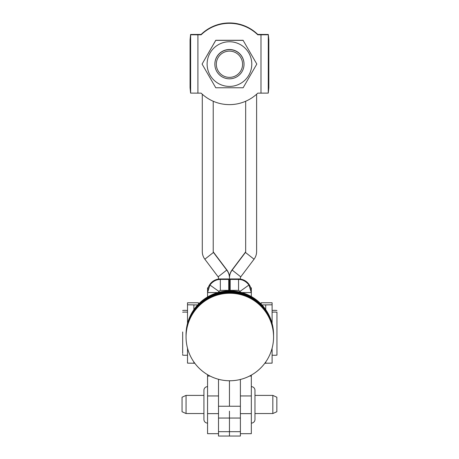 <?xml version="1.0" encoding="UTF-8"?>
<svg xmlns="http://www.w3.org/2000/svg" width="459" height="459" viewBox="0 0 459 459"><rect width="100%" height="100%" fill="white"/><g stroke="black" fill="none" stroke-linecap="round" stroke-linejoin="round"><path stroke-width="0.69" d="M218.507 433.686L207.566 433.686L207.566 374.693M217.755 292.567L207.566 292.567L207.566 287.833L208.168 287.833M251.325 296.525L251.325 291.706A12.76 12.76 180 0 0 238.56 278.946L238.56 290.363L230.177 290.363L230.177 279.428L238.56 279.428C242.582 279.456 246.047 281.321 248.962 285.028L251.325 292.567L251.325 287.833L250.723 287.833M240.39 433.686L251.325 433.686L251.325 375.112M254.969 390.293L254.969 419.469L254.969 390.293A3.649 3.649 0 0 0 251.325 386.65M254.969 419.469A3.649 3.649 0 0 1 251.325 423.112M207.566 423.112A3.649 3.649 0 0 1 203.922 419.469L203.922 390.293A3.649 3.649 0 0 1 207.566 386.65M229.454 411.149L229.454 436.05L229.454 411.149M240.39 379.467L240.39 418.051L218.507 418.051L218.507 436.05L240.39 436.05L240.39 418.051M256.615 94.221L256.615 251.538A12.76 12.76 0 0 1 254.045 259.215L240.757 276.846A1.825 1.825 180 0 0 240.39 277.942L240.39 279.078M202.287 94.221L202.287 251.538A12.76 12.76 0 0 0 204.852 259.215L218.14 276.846A1.825 1.825 180 0 1 218.507 277.942L218.507 279.078M229.454 380.763L229.454 406.249L229.443 380.763M245.674 101.25L245.674 251.538A1.825 1.825 0 0 1 245.307 252.634L232.024 270.265A12.76 12.76 180 0 0 229.454 277.942L229.454 290.874L229.454 277.942A12.76 12.76 180 0 0 226.878 270.265L213.59 252.634A1.825 1.825 0 0 1 213.223 251.538L213.223 101.25M218.507 418.051L218.507 379.283M245.674 251.239A1.825 1.825 0 0 1 245.307 252.335L232.024 269.967A12.76 12.76 180 0 0 229.454 277.643A12.76 12.76 180 0 0 226.878 269.967L213.59 252.335A1.825 1.825 0 0 1 213.223 251.239M229.506 51.115A13.127 13.127 180 0 0 216.321 64.185A13.127 13.127 180 0 0 229.397 77.37A13.127 13.127 180 0 0 242.576 64.294A13.127 13.127 180 0 0 229.506 51.115M229.391 78.822A14.585 14.585 0 0 1 214.864 64.237A14.585 14.585 0 0 1 229.511 49.652A14.585 14.585 0 0 1 244.033 64.237A14.585 14.585 0 0 1 229.391 78.822M261.165 304.11L261.165 302.785L272.107 302.785L272.107 323.423M264.826 363.247L272.107 363.138L272.107 348.215M261.94 304.925L272.107 304.805M238.56 278.946L230.177 278.946L230.177 279.428M238.56 290.363L240.046 291.367L240.384 292.567M251.325 292.567L241.864 292.567M207.566 296.944L207.566 291.706A12.76 12.76 180 0 1 220.331 278.946L228.714 278.946L228.714 290.363L220.331 290.363L218.845 291.367L218.507 292.567M207.566 292.567L209.929 285.028C212.838 281.321 216.309 279.456 220.331 279.428L220.331 290.363M228.714 279.428L220.331 279.428L220.331 278.946M198.454 304.11L198.454 302.785L187.513 302.785L187.513 323.423M187.513 348.215L187.513 363.138L194.794 363.247M197.68 304.925L187.513 304.805M182.045 397.224L182.045 411.74L186.056 413.542L203.922 413.542L186.056 413.542L186.056 395.4L182.045 397.224M272.835 413.542L272.835 395.4L276.846 397.224L276.846 411.74L272.835 413.542L254.969 413.542L272.835 413.542L276.846 411.74M276.955 313.836L276.955 355.14A21.602 21.602 0 0 1 272.107 355.14M276.955 312.114L276.955 353.424M182.665 354.291L182.665 355.14A21.602 21.602 0 0 0 187.513 355.14M182.665 331.955L182.665 353.424L182.665 331.955M257.769 34.769L257.769 34.798A40.656 40.656 180 0 0 201.128 34.798L201.128 34.769A40.656 40.656 180 0 1 257.769 34.769L268.303 34.769L268.263 93.108L268.831 87.761L268.831 40.048L268.303 34.769L257.769 34.436A40.656 40.656 0 0 0 201.128 34.436L201.128 34.471A40.656 40.656 0 0 1 257.769 34.471M268.263 93.108L260.987 93.143L260.987 34.798L257.769 34.798M260.987 34.798L268.263 34.769M197.909 93.143L190.594 93.108L190.072 87.761L190.072 39.818L190.594 34.471L197.909 34.471L197.909 34.769L190.594 34.769L197.909 34.798L197.909 93.143L201.128 93.143A40.656 40.656 180 0 0 257.769 93.143L260.987 93.143M190.072 40.048L190.594 34.769L201.128 34.769M197.909 34.798L201.128 34.798M257.769 34.436L268.303 34.471L268.831 39.818M190.594 34.471L201.128 34.436M197.754 34.769L201.128 34.471M261.142 34.769L260.987 34.471L268.303 34.471M207.118 64.088A22.336 22.33 0 0 1 229.448 41.752A22.336 22.33 0 0 1 251.784 64.088A22.336 22.33 0 0 1 229.448 86.418A22.336 22.33 0 0 1 207.118 64.088M256.816 64.071L243.132 40.375L215.764 40.375L202.08 64.071L215.764 87.772L243.132 87.772L256.816 64.071L243.132 40.375M202.08 64.071L215.764 40.283L243.132 40.283M214.864 64.237L214.864 64.088A14.585 14.585 0 0 1 229.448 49.503A14.585 14.585 0 0 1 244.033 64.088L244.033 64.237M207.566 413.634L218.507 413.634M207.566 395.945L218.507 395.945M207.566 376.07L210.096 376.07M251.325 376.07L249.524 376.07M251.325 395.945L240.39 395.945M251.325 413.634L240.39 413.634M204.852 259.215L213.59 252.335M218.14 276.846L226.878 269.967M245.307 252.335L254.045 259.215M232.024 269.967L240.757 276.846M240.39 431.684L218.507 431.684M240.39 406.249L218.507 406.249M265.727 363.241L265.727 362.002M265.727 309.636L265.727 304.908M248.962 285.028L240.046 291.367M209.929 285.028L218.845 291.367M193.893 304.908L193.893 309.636M193.893 362.002L193.893 363.241M190.634 93.108L190.634 34.769M261.165 302.785L272.107 302.785M198.454 302.785L187.513 302.785M273.564 336.114A43.754 43.754 0 0 0 229.81 292.062A43.754 43.754 0 0 0 186.056 336.114M273.564 336.711A43.754 43.754 0 0 0 229.81 292.658A43.754 43.754 0 0 0 186.056 336.711M273.564 337.009A43.754 43.754 0 0 0 229.81 293.255A43.754 43.754 0 0 0 186.056 337.009A43.754 43.754 0 0 0 229.81 380.763A43.754 43.754 0 0 0 273.564 337.009M273.564 335.523A43.754 43.754 0 0 0 229.81 291.465A43.754 43.754 0 0 0 186.056 335.523M273.564 334.927A43.754 43.754 0 0 0 229.81 290.874A43.754 43.754 0 0 0 186.056 334.927M272.835 395.4L254.969 395.4M203.922 395.4L186.056 395.4M276.955 312.206A21.602 21.602 0 0 0 272.107 312.206M276.955 310.485A21.602 21.602 0 0 0 272.107 310.485M187.513 312.206A21.602 21.602 0 0 0 182.665 312.206M187.513 310.485A21.602 21.602 0 0 0 182.665 310.485"/></g></svg>
